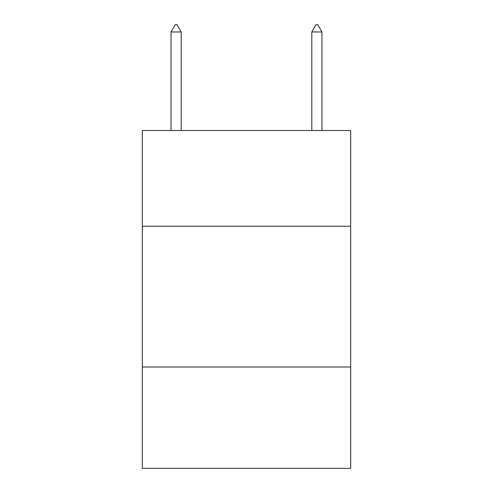<?xml version="1.0" encoding="UTF-8"?>
<svg xmlns="http://www.w3.org/2000/svg" width="493" height="493" viewBox="0 0 493 493"><rect width="100%" height="100%" fill="white"/><g stroke="black" fill="none" stroke-linecap="round" stroke-linejoin="round"><path stroke-width="0.74" d="M350.671 226.232L350.671 130.509L142.329 130.509L142.329 226.232L350.671 226.232L350.671 468.35L142.329 468.35L142.329 226.232M350.671 366.995L142.329 366.995M181.184 31.971L176.962 24.65L175.274 24.65L171.046 31.971L181.184 31.971L181.184 130.509M171.046 31.971L171.046 130.509M316.038 24.65L317.726 24.65L321.954 31.971L311.816 31.971L316.038 24.65M321.954 130.509L321.954 31.971M311.816 130.509L311.816 31.971"/></g></svg>
